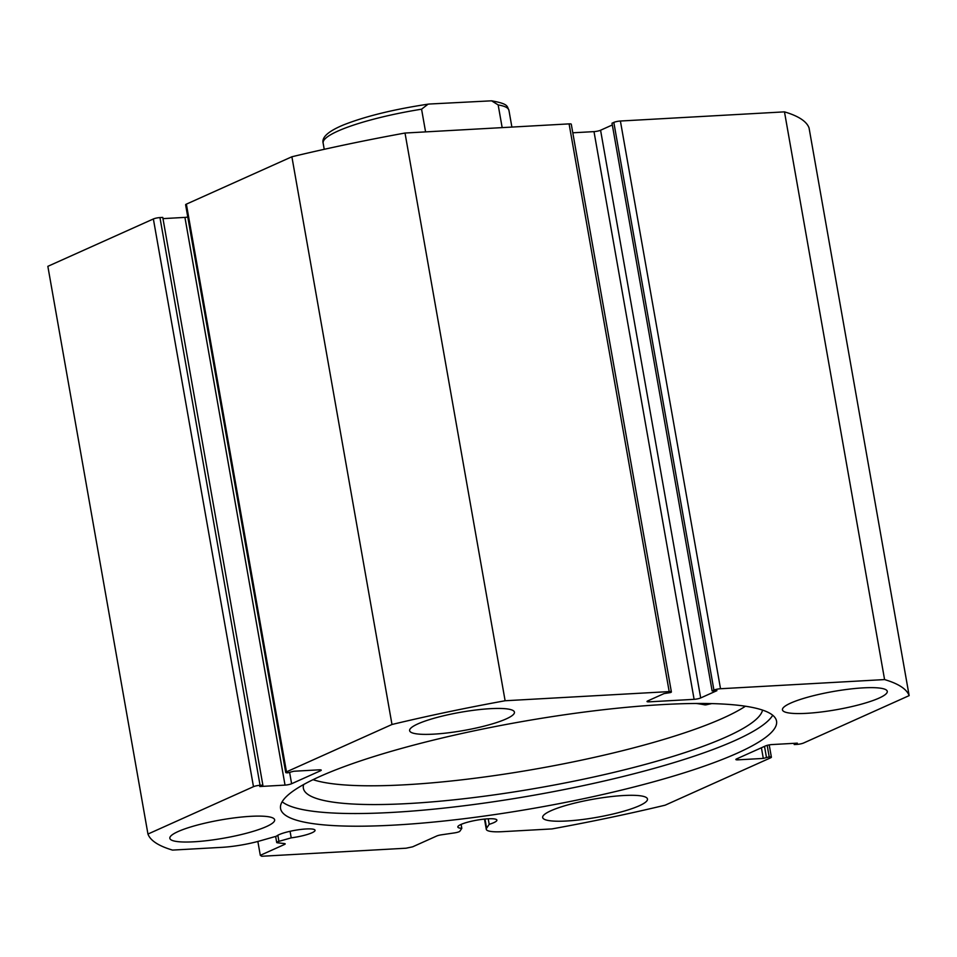 <?xml version="1.0" encoding="UTF-8"?>
<svg xmlns="http://www.w3.org/2000/svg" width="957" height="957" viewBox="0 0 957 957"><rect width="100%" height="100%" fill="white"/><g stroke="black" fill="none" stroke-linecap="round" stroke-linejoin="round"><path stroke-width="1.44" d="M313.047 779.668A233.161 40.493 170 0 0 500.619 774.703A233.161 40.493 170 0 0 720.178 719.389A233.161 40.493 170 0 0 745.419 706.23M303.656 784.525A233.161 40.493 170 0 0 303.369 788.233A233.161 40.493 170 0 0 469.241 798.114A233.161 40.493 170 0 0 723.492 738.158A233.161 40.493 170 0 0 762.538 710.106M711.769 703.61A40.984 7.118 170 0 0 706.218 704.807L705.058 704.914A201.245 34.942 170 0 0 696.229 703.479M502.162 127.616L498.166 104.923L491.575 100.82L429.789 104.002L428.054 104.169L421.57 109.194L425.578 131.899M253.473 786.678L153.371 218.962A4.833 0.837 -10 0 1 159.951 217.574L260.065 785.29A4.833 0.837 170 0 0 253.473 786.678L147.952 834.049A387.023 67.205 170 0 0 172.523 850.091L221.892 847.34A36.115 6.268 170 0 0 260.137 840.832L276.465 836.203A19.834 3.445 -10 0 1 279.085 834.636A19.834 3.445 -10 0 1 300.749 829.456A19.834 3.445 -10 0 1 315.056 830.269A19.834 3.445 -10 0 1 311.958 832.793A19.834 3.445 -10 0 1 291.215 837.854L278.918 841.347A4.833 0.837 170 0 0 276.705 842.471A4.833 0.837 170 0 0 277.434 842.782L284.456 843.572A4.833 0.837 -10 0 1 285.198 843.871A4.833 0.837 -10 0 1 284.444 844.493L260.304 855.331L261.728 856.264L406.055 848.213L412.634 846.825L436.775 835.987A4.833 0.837 -10 0 1 441.428 834.815L454.479 832.901A4.833 0.837 170 0 0 459.133 831.717A4.833 0.837 170 0 0 459.85 831.25L461.812 828.343L461.118 824.396M769.213 744.905L771.39 757.202A4.833 0.837 170 0 1 770.624 757.812L665.115 805.196A387.023 67.205 170 0 1 551.986 828.918L502.604 831.669A36.115 6.268 -10 0 1 486.288 829.3A36.115 6.268 -10 0 1 486.599 828.188L489.194 824.324A19.834 3.445 170 0 0 493.8 822.649A19.834 3.445 170 0 0 496.898 820.125A19.834 3.445 170 0 0 482.591 819.3A19.834 3.445 170 0 0 460.927 824.479A19.834 3.445 170 0 0 457.829 827.015A19.834 3.445 170 0 0 461.812 828.343M489.194 824.324L488.226 818.809M291.215 837.854L290.067 831.286M282.148 801.751A251.811 43.723 170 0 0 477.842 803.976A251.811 43.723 170 0 0 734.988 740.527A251.811 43.723 170 0 0 772.718 715.25M319.889 776.486A251.811 43.723 170 0 0 280.568 808.557A251.811 43.723 170 0 0 462.267 818.929A251.811 43.723 170 0 0 737.213 753.195A251.811 43.723 170 0 0 776.534 721.111A251.811 43.723 170 0 0 594.835 710.74A251.811 43.723 170 0 0 319.889 776.486M506.121 718.946A53.221 9.235 170 0 0 514.435 712.164A53.221 9.235 170 0 0 476.036 709.974A53.221 9.235 170 0 0 417.922 723.875A53.221 9.235 170 0 0 409.62 730.646A53.221 9.235 170 0 0 448.02 732.847A53.221 9.235 170 0 0 506.121 718.946M878.957 698.143A53.221 9.235 170 0 0 887.271 691.361A53.221 9.235 170 0 0 848.871 689.172A53.221 9.235 170 0 0 790.757 703.06A53.221 9.235 170 0 0 782.455 709.843A53.221 9.235 170 0 0 820.855 712.032A53.221 9.235 170 0 0 878.957 698.143M266.345 826.609A53.221 9.235 170 0 0 274.647 819.826A53.221 9.235 170 0 0 236.247 817.637A53.221 9.235 170 0 0 178.146 831.525A53.221 9.235 170 0 0 169.844 838.308A53.221 9.235 170 0 0 208.231 840.497A53.221 9.235 170 0 0 266.345 826.609M639.18 805.806A53.221 9.235 170 0 0 647.482 799.023A53.221 9.235 170 0 0 609.083 796.834A53.221 9.235 170 0 0 550.981 810.723A53.221 9.235 170 0 0 542.667 817.505A53.221 9.235 170 0 0 581.066 819.694A53.221 9.235 170 0 0 639.18 805.806M794.023 743.326L794.238 744.534L797.049 744.379A4.833 0.837 170 0 0 803.629 742.991L909.15 695.619A387.023 67.205 170 0 0 884.579 679.578L720.513 688.741A4.833 0.837 170 0 0 713.922 690.117L613.82 122.4L612.013 123.214L712.116 690.93L713.922 690.117M700.68 697.952A4.833 0.837 -10 0 1 694.1 699.34L593.998 131.623A4.833 0.837 170 0 0 600.577 130.236L700.68 697.952L716.925 690.655L712.116 690.93M648.942 700.38L649.193 701.84L694.1 699.34M649.193 701.84A4.833 0.837 -10 0 1 647.016 701.517A4.833 0.837 -10 0 1 647.769 700.907L664.014 693.61L670.63 692.533A4.833 0.837 170 0 0 671.383 691.923A4.833 0.837 170 0 0 669.194 691.6L505.117 700.751A387.023 67.205 170 0 0 391.987 724.485L286.478 771.856A4.833 0.837 170 0 0 285.724 772.478A4.833 0.837 170 0 0 287.901 772.789L293.811 771.246L319.064 769.835A4.833 0.837 -10 0 1 321.253 770.158A4.833 0.837 -10 0 1 320.487 770.768L320.332 769.835M289.672 772.694L291.61 783.735L320.487 770.768M291.61 783.735A4.833 0.837 -10 0 1 285.03 785.111L184.928 217.395L162.977 218.627M260.065 785.29L262.864 785.135L259.778 786.522L285.03 785.111M771.39 757.202A4.833 0.837 170 0 0 769.201 756.879L767.167 745.371M737.787 758.375L738.038 759.834L763.303 758.423L769.201 756.879M738.038 759.834A4.833 0.837 -10 0 1 735.861 759.523A4.833 0.837 -10 0 1 736.615 758.901L765.492 745.934A4.833 0.837 -10 0 1 772.072 744.558L797.337 743.146L794.238 744.534M909.15 695.619L809.048 127.903A387.023 67.205 170 0 0 784.477 111.861L620.399 121.025L720.513 688.741M153.371 218.962L47.85 266.333L147.952 834.049M262.864 785.135L162.762 217.418L159.951 217.574M184.928 217.395A4.833 0.837 170 0 0 187.787 217.048M285.724 772.478L185.61 204.762A4.833 0.837 -10 0 1 186.376 204.14L286.478 771.856M669.194 691.6L569.092 123.884L405.014 133.035A387.023 67.205 170 0 0 291.885 156.769L186.376 204.14M569.092 123.884A4.833 0.837 -10 0 1 571.281 124.207L671.383 691.923M593.998 131.623L572.788 132.796M612.324 124.96L600.577 130.236M613.82 122.4A4.833 0.837 -10 0 1 620.399 121.025M884.579 679.578L784.477 111.861M391.987 724.485L291.885 156.769M405.014 133.035L505.117 700.751M257.852 841.454L260.304 855.331M764.511 746.376L766.39 757.035M761.413 747.764L763.303 758.423M421.57 109.194A94.336 16.377 170 0 0 323.131 143.119C321.947 138.574 325.236 132.556 343.372 124.972C365.311 116.311 393.542 109.385 428.054 104.169M511.887 127.078L508.945 110.354A94.336 16.377 170 0 0 498.166 104.923M284.444 844.493L284.277 843.548M277.841 835.246L278.918 841.347M486.599 828.188L484.984 819.048M324.232 149.316L323.131 143.119M491.575 100.82C509.399 104.002 506.791 106.502 508.945 110.354M486.288 829.3L484.493 819.096M276.705 842.471L275.64 836.43"/></g></svg>
